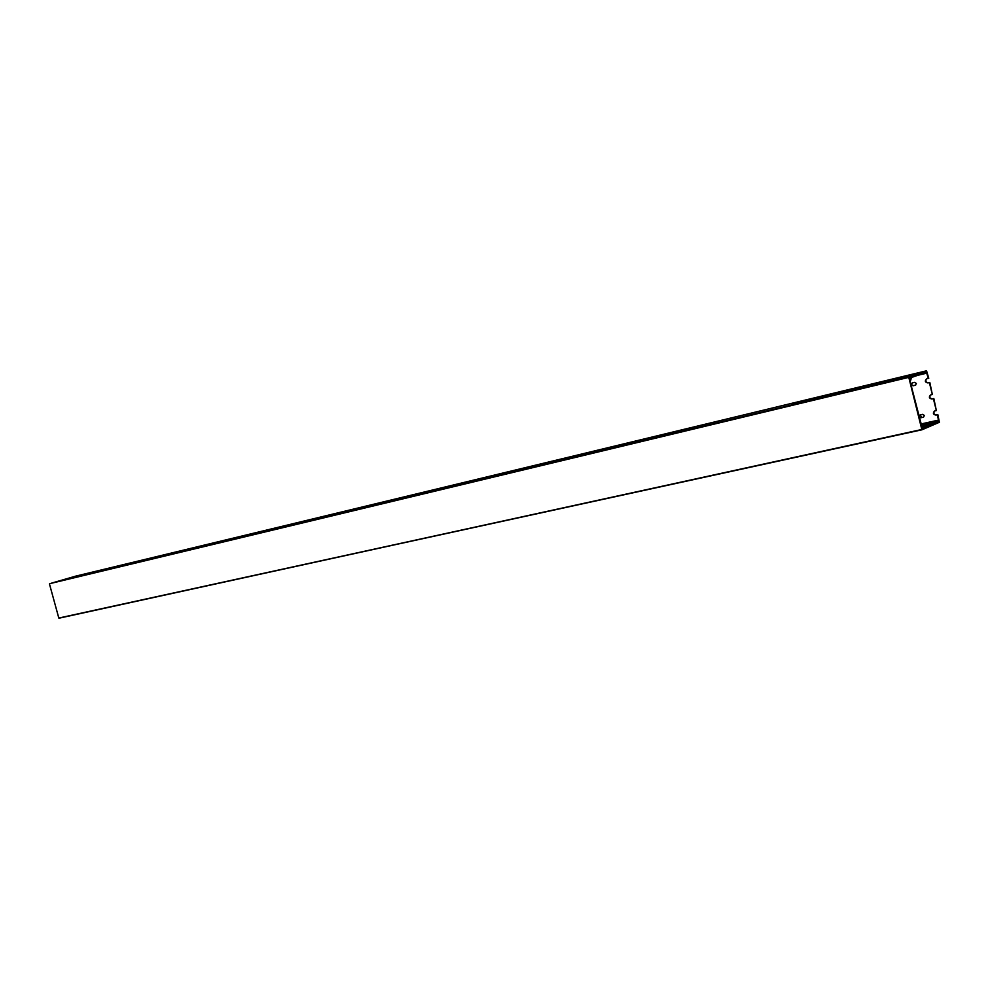 <?xml version="1.0" encoding="UTF-8"?>
<svg xmlns="http://www.w3.org/2000/svg" width="989" height="989" viewBox="0 0 989 989"><rect width="100%" height="100%" fill="white"/><g stroke="black" fill="none" stroke-linecap="round" stroke-linejoin="round"><path stroke-width="1.48" d="M909.892 378.231L910.362 376.45L51.824 583.04M49.462 583.967L58.808 618.038L921.822 429.498L908.792 377.365L49.574 583.695M910.127 377.885L909.101 377.613L922.453 428.793M922.514 427.903L923.516 429.127L922.02 429.782L58.808 618.038M921.822 429.498L59.019 618.199M922.589 414.354L924.381 415.467L923.541 417.148L921.068 417.729C919.102 417.309 918.793 416.369 920.129 414.923L922.589 414.354M916.383 383.46L914.59 382.36L912.217 382.941C910.795 384.387 911.092 385.327 913.082 385.772L915.468 385.191L916.383 383.46M929.376 382.595L932.343 394.5L929.808 382.434L927.929 382.941C925.012 382.31 924.579 380.938 926.656 378.824L928.77 378.255L926.545 370.801L910.968 376.24L910.263 378.997L909.534 377.464L909.769 379.529L910.684 380.295L911.45 377.514L926.433 372.247L928.325 378.416M932.343 394.5L930.612 394.932C928.597 397.046 929.042 398.406 931.935 399.012L933.381 398.691L936.348 410.583L934.556 411.016C932.615 413.13 933.072 414.49 935.94 415.083L937.399 414.762L938.635 421.166L923.911 427.508L921.736 425.888L922.378 428.892L922.28 427.112L924.097 428.88L939.389 422.266L937.832 414.576L936.385 414.898C933.628 414.416 933.097 413.093 934.778 410.942M923.306 417.222L921.513 417.543L920.351 414.848M912.451 382.867C911.289 384.375 911.648 385.29 913.539 385.611L915.678 385.092M930.834 394.858C929.079 397.022 929.598 398.344 932.38 398.839L933.381 398.691M936.348 410.583L933.826 398.518M926.878 378.762C925.061 380.926 925.556 382.261 928.362 382.78L929.808 382.434M52.553 582.867L791.682 404.946L805.701 400.137L793.339 404.55L803.575 402.09L822.156 396.169L805.256 401.682L815.591 399.197L834.061 393.301L817.285 398.79L827.731 396.28L846.065 390.395L829.45 395.86L858.205 387.478L841.726 392.905L852.382 390.346L870.456 384.523L854.125 389.926L864.905 387.329L882.831 381.531L866.661 386.909L877.54 384.288L895.329 378.515L879.32 383.856L890.31 381.21L907.951 375.474L892.115 380.777L903.217 378.107L920.71 372.396L905.046 377.674L910.968 376.24M75.782 576.117L926.557 370.801L75.77 576.117L52.714 582.793M928.35 424.701L928.102 423.737L922.527 426.123M928.102 423.737L933.245 422.6L923.244 426.902M927.002 373.1L917.508 375.375M920.71 424.034L938.722 420.065M938.635 421.166L920.969 425.06"/></g></svg>
